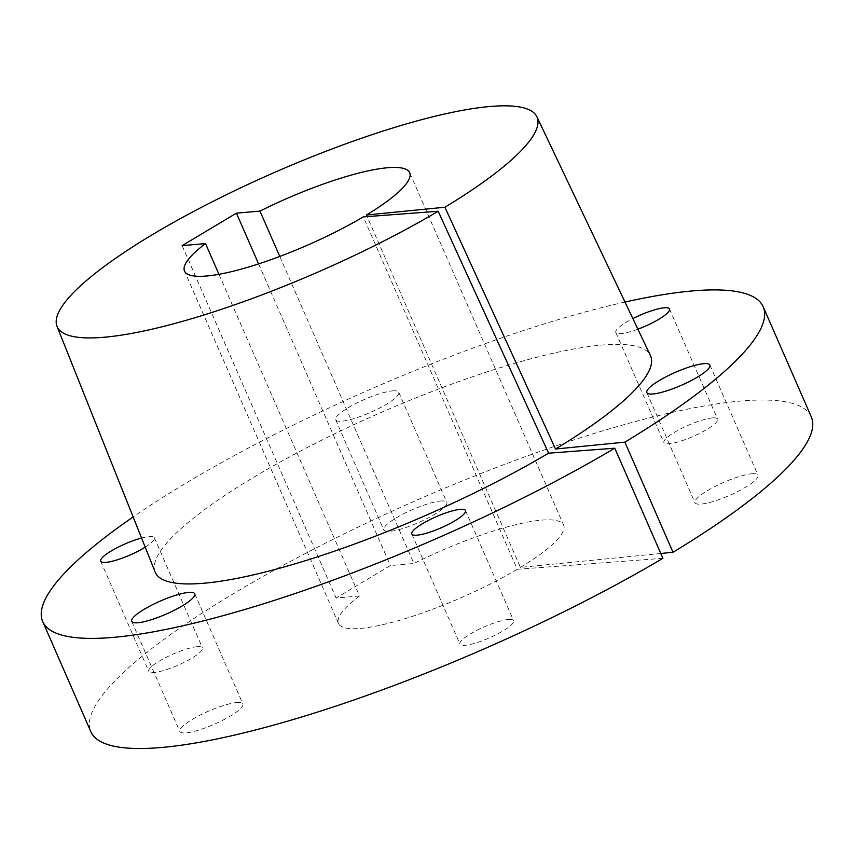 <?xml version="1.0" encoding="UTF-8"?>
<svg xmlns="http://www.w3.org/2000/svg" width="854" height="854" viewBox="0 0 854 854"><rect width="100%" height="100%" fill="white"/><g stroke="black" fill="none" stroke-linecap="round" stroke-linejoin="round"><path stroke-width="0.64" stroke-dasharray="4.27 3.2" d="M508.343 619.481A29.292 6.085 156.4 0 1 513.617 620.655A29.292 6.085 156.4 0 1 496.441 634.543A29.292 6.085 156.4 0 1 465.216 645.293A29.292 6.085 156.4 0 1 459.943 644.108A29.292 6.085 156.4 0 1 477.108 630.22A29.292 6.085 156.4 0 1 508.343 619.481M197.189 646.702A29.292 6.085 156.4 0 1 202.462 647.876A29.292 6.085 156.4 0 1 185.297 661.765A29.292 6.085 156.4 0 1 154.062 672.504A29.292 6.085 156.4 0 1 148.788 671.329A29.292 6.085 156.4 0 1 165.964 657.441A29.292 6.085 156.4 0 1 197.189 646.702M141.561 538.02A29.292 6.085 156.4 0 1 149.076 536.579A29.292 6.085 156.4 0 1 154.35 537.753A29.292 6.085 156.4 0 1 145.201 547.136M712.332 417.926A29.292 6.085 156.4 0 1 717.606 419.111A29.292 6.085 156.4 0 1 700.429 432.989A29.292 6.085 156.4 0 1 669.194 443.738A29.292 6.085 156.4 0 1 663.921 442.553A29.292 6.085 156.4 0 1 681.097 428.665A29.292 6.085 156.4 0 1 712.332 417.926M637.895 329.185A29.292 6.085 156.4 0 1 621.082 333.615A29.292 6.085 156.4 0 1 615.809 332.43A29.292 6.085 156.4 0 1 632.867 318.606M751.808 473.789A34.395 7.142 156.4 0 1 758.01 475.176A34.395 7.142 156.4 0 1 737.835 491.477A34.395 7.142 156.4 0 1 701.155 504.095A34.395 7.142 156.4 0 1 694.964 502.718A34.395 7.142 156.4 0 1 715.129 486.406A34.395 7.142 156.4 0 1 751.808 473.789M440.664 501.01A34.395 7.142 156.4 0 1 446.856 502.387A34.395 7.142 156.4 0 1 426.69 518.698A34.395 7.142 156.4 0 1 390.011 531.316A34.395 7.142 156.4 0 1 383.809 529.928A34.395 7.142 156.4 0 1 403.985 513.628A34.395 7.142 156.4 0 1 440.664 501.01M392.552 390.886A34.395 7.142 156.4 0 1 398.743 392.264A34.395 7.142 156.4 0 1 378.578 408.575A34.395 7.142 156.4 0 1 341.899 421.193A34.395 7.142 156.4 0 1 335.697 419.805A34.395 7.142 156.4 0 1 355.872 403.504A34.395 7.142 156.4 0 1 392.552 390.886M236.675 702.554A34.395 7.142 156.4 0 1 242.867 703.942A34.395 7.142 156.4 0 1 222.702 720.253A34.395 7.142 156.4 0 1 186.023 732.871A34.395 7.142 156.4 0 1 179.831 731.483A34.395 7.142 156.4 0 1 199.996 715.182A34.395 7.142 156.4 0 1 236.675 702.554M155.129 572.009A270.27 56.108 156.4 0 1 314.528 443.813A270.27 56.108 156.4 0 1 601.942 345.069A270.27 56.108 156.4 0 1 650.46 355.606M811.3 416.891A393.128 81.61 -23.6 0 0 740.514 401.06A393.128 81.61 -23.6 0 0 321.339 545.268A393.128 81.61 -23.6 0 0 90.812 731.664M625 302.06A393.128 81.61 -23.6 0 0 133.139 516.948M279.77 256.446L413.912 563.501A122.848 25.503 -23.6 0 1 541.511 520.139A122.848 25.503 -23.6 0 1 563.629 525.093L409.674 172.689M660.782 553.488L520.417 567.398L367.156 216.606M520.417 567.398A122.848 25.503 -23.6 0 0 563.629 525.093M218.955 274.305L359.491 595.985A122.848 25.503 -23.6 0 0 338.483 623.452A122.848 25.503 -23.6 0 0 404.209 618.926A122.848 25.503 -23.6 0 0 517.257 569.287L363.302 216.895M359.491 595.985L336.113 598.035L390.385 565.551L413.912 563.501M662.896 558.324L517.257 569.287M258.591 263.897L390.385 565.551M182.148 245.632L336.113 598.035M465.505 510.532L513.617 620.655M154.35 537.753L202.462 647.876M669.493 308.977L717.606 419.111M709.898 365.042L758.01 475.176M398.743 392.264L446.856 502.387M194.755 593.818L242.867 703.942M338.483 623.452L184.517 271.06M131.719 621.36L179.831 731.483M335.697 419.805L383.809 529.928M646.852 392.594L694.964 502.718M615.809 332.43L663.921 442.553M100.676 561.206L148.788 671.329M411.831 533.985L459.943 644.108"/><path stroke-width="1.28" d="M460.231 509.358A29.292 6.085 156.4 0 1 465.505 510.532A29.292 6.085 156.4 0 1 448.329 524.42A29.292 6.085 156.4 0 1 417.104 535.17A29.292 6.085 156.4 0 1 411.831 533.985A29.292 6.085 156.4 0 1 428.996 520.097A29.292 6.085 156.4 0 1 460.231 509.358M145.201 547.136A29.292 6.085 156.4 0 1 105.949 562.38A29.292 6.085 156.4 0 1 100.676 561.206A29.292 6.085 156.4 0 1 113.283 549.773A29.292 6.085 156.4 0 1 141.561 538.02M632.867 318.606A29.292 6.085 156.4 0 1 664.22 307.803A29.292 6.085 156.4 0 1 669.493 308.977A29.292 6.085 156.4 0 1 637.895 329.185M703.696 363.665A34.395 7.142 156.4 0 1 709.898 365.042A34.395 7.142 156.4 0 1 689.722 381.354A34.395 7.142 156.4 0 1 653.043 393.972A34.395 7.142 156.4 0 1 646.852 392.594A34.395 7.142 156.4 0 1 667.027 376.283A34.395 7.142 156.4 0 1 703.696 363.665M188.563 592.43A34.395 7.142 156.4 0 1 194.755 593.818A34.395 7.142 156.4 0 1 174.59 610.13A34.395 7.142 156.4 0 1 137.91 622.747A34.395 7.142 156.4 0 1 131.719 621.36A34.395 7.142 156.4 0 1 151.884 605.048A34.395 7.142 156.4 0 1 188.563 592.43M133.139 516.948A393.128 81.61 -23.6 0 0 42.7 621.531A393.128 81.61 -23.6 0 0 113.486 637.362A393.128 81.61 -23.6 0 0 614.784 448.201L548.588 453.186L438.187 211.248A261.826 54.346 156.4 0 1 104.316 337.234A261.826 54.346 156.4 0 1 57.026 326.367A261.826 54.346 156.4 0 1 211.45 202.184A261.826 54.346 156.4 0 1 489.876 106.515A261.826 54.346 156.4 0 1 536.878 116.731A261.826 54.346 156.4 0 1 444.913 207.223L366.451 215.005A122.848 25.503 -23.6 0 0 409.674 172.689A122.848 25.503 -23.6 0 0 387.556 167.747A122.848 25.503 -23.6 0 0 259.958 211.098L279.77 256.446M548.588 453.186A270.27 56.108 156.4 0 1 203.946 583.229A270.27 56.108 156.4 0 1 155.129 572.009L57.026 326.367M42.7 621.531L90.812 731.664A393.128 81.61 -23.6 0 0 161.598 747.485A393.128 81.61 -23.6 0 0 662.896 558.324L614.784 448.201M536.878 116.731L650.46 355.606A270.27 56.108 156.4 0 1 555.527 449.023L624.893 442.148A393.128 81.61 -23.6 0 0 763.188 306.767A393.128 81.61 -23.6 0 0 692.402 290.936A393.128 81.61 -23.6 0 0 625 302.06M624.893 442.148L673.005 552.271A393.128 81.61 -23.6 0 0 811.3 416.891L763.188 306.767M367.156 216.606L366.451 215.005M218.955 274.305L205.536 243.593A122.848 25.503 -23.6 0 0 184.517 271.06A122.848 25.503 -23.6 0 0 250.254 266.523A122.848 25.503 -23.6 0 0 363.302 216.895L438.187 211.248M205.536 243.593L182.148 245.632L236.419 213.158L259.958 211.098M673.005 552.271L660.782 553.488M555.527 449.023L444.913 207.223M236.419 213.158L258.591 263.897"/></g></svg>
